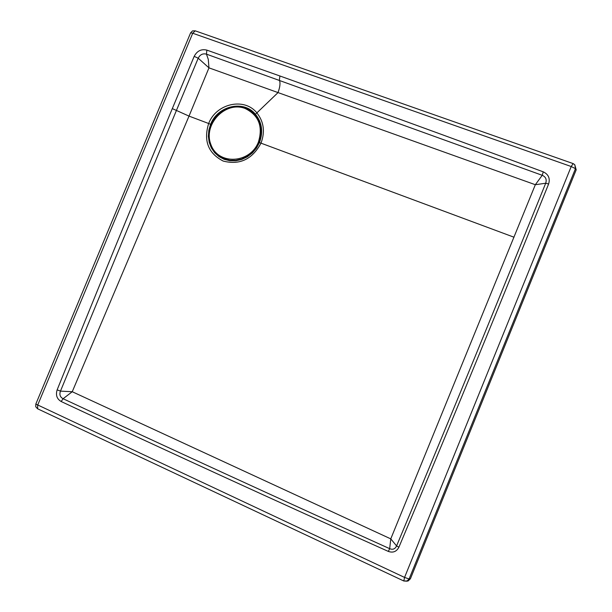 <?xml version="1.0" encoding="UTF-8"?>
<svg xmlns="http://www.w3.org/2000/svg" width="612" height="612" viewBox="0 0 612 612"><rect width="100%" height="100%" fill="white"/><g stroke="black" fill="none" stroke-linecap="round" stroke-linejoin="round"><path stroke-width="0.92" d="M210.62 124.305C217.535 105.784 243.668 99.68 255.449 114.253C262.035 122.499 263.367 131.94 259.442 142.581L256.428 148.127L252.343 152.939L247.355 156.787L241.763 159.434L235.819 160.772L229.852 160.734L224.145 159.311L218.997 156.595L214.667 152.732L211.339 147.897L209.212 142.367L208.363 136.377L208.845 130.264L210.62 124.305L208.661 123.502C203.36 140.752 208.195 153.268 223.158 161.055C239.728 165.294 252.351 159.311 261.026 143.101C265.241 131.687 263.81 121.559 256.734 112.715C244.081 97.094 216.074 103.65 208.661 123.502L189.016 116.104L72.247 391.726L390.77 538.874L535.332 184.717L208.967 67.856L189.016 116.104L176.424 110.451L198.204 58.209L194.188 56.358C197.079 50.88 201.302 48.799 206.856 50.115L279.906 75.98C364.943 106.412 452.727 138.366 543.265 171.842C548.513 174.374 550.295 178.429 548.612 184.005L525.647 240.768C481.82 348.679 439.577 450.822 398.909 547.197C396.561 551.642 393.034 553.049 388.337 551.42C276.532 501.282 167.474 451.312 61.162 401.51C56.878 398.97 55.539 395.077 57.146 389.844C94.263 297.807 132.651 204.064 172.309 108.607L194.188 56.358M206.856 50.115L206.458 54.147L208.279 59.333L208.967 67.856L198.204 58.209C200.048 54.59 202.802 53.236 206.458 54.147L542.224 175.3L535.332 184.717L545.697 183.233L548.612 184.005M543.265 171.842L542.224 175.3C545.759 176.845 546.914 179.492 545.697 183.233L522.755 239.881C479.012 347.547 436.953 449.56 396.576 545.919L390.77 538.874L389.683 548.673C278.238 498.29 169.379 448.305 63.105 398.726L72.247 391.726L60.466 391.122L176.424 110.451L172.309 108.607M398.909 547.197L396.576 545.919C395.084 549.041 392.789 549.958 389.683 548.673L388.337 551.42M61.162 401.51L63.105 398.726C60.098 397.112 59.219 394.579 60.466 391.122L57.146 389.844M190.623 32.826L192.726 33.239L195.228 30.829L192.52 30.898L190.623 32.826L35.817 404.073L404.563 577.422L403.798 580.995L406.85 581.178L409.099 578.99L575.464 168.652L576.19 169.83L410.407 578.768L409.099 578.99L404.563 577.422L571.21 166.525L575.464 168.652L574.767 164.689L576.19 169.83M573.192 163.656L574.767 164.689L573.138 163.595L571.21 166.525L192.726 33.239L37.63 405.221L37.669 408.816M406.896 581.171L408.166 580.949L410.407 578.768M211.079 124.534L209.335 130.379L208.868 136.384L209.694 142.244L211.783 147.683L215.034 152.426L219.28 156.228L224.329 158.898L229.921 160.298L235.781 160.344L241.602 159.043L247.103 156.45L251.999 152.694L256.03 147.966L259.014 142.474L260.758 136.553L261.202 130.478L260.322 124.565L258.165 119.11L254.837 114.383L250.522 110.634L245.435 108.033L239.835 106.71L234.006 106.725L228.23 108.079L222.799 110.695L217.979 114.444L214.009 119.133L211.079 124.534M255.449 114.253L277.955 92.672C280.044 87.134 280.526 82.941 279.386 80.088L279.906 75.98M259.442 142.581L514.026 237.219M258.363 142.191L258.356 142.206C249.948 163.718 218.255 165.278 210.956 144.715C202.74 124.695 225.224 100.705 245.075 108.462C258.754 115.209 263.183 126.447 258.363 142.191M35.817 404.073L35.748 406.766L37.546 408.755L403.798 580.995L408.166 580.949M195.228 30.829L573.062 163.565"/></g></svg>
